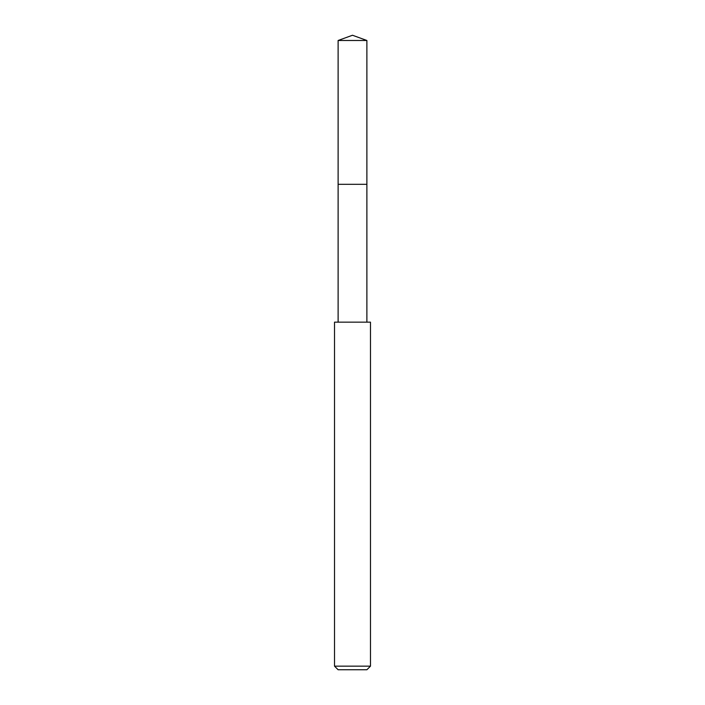 <?xml version="1.0" encoding="UTF-8"?>
<svg xmlns="http://www.w3.org/2000/svg" width="705" height="705" viewBox="0 0 705 705"><rect width="100%" height="100%" fill="white"/><g stroke="black" fill="none" stroke-linecap="round" stroke-linejoin="round"><path stroke-width="1.06" d="M366.882 322.159L366.882 40.485L338.118 40.485L338.118 184.313L366.882 184.313L338.118 184.313L338.118 40.485L352.5 35.25L338.118 40.485M352.5 322.159L334.523 322.159L334.523 666.154L370.477 666.154L370.477 322.159L352.5 322.159M334.523 666.154L338.118 669.75L366.882 669.75L370.477 666.154M352.5 35.25L366.882 40.485M338.118 322.159L338.118 184.313"/></g></svg>
